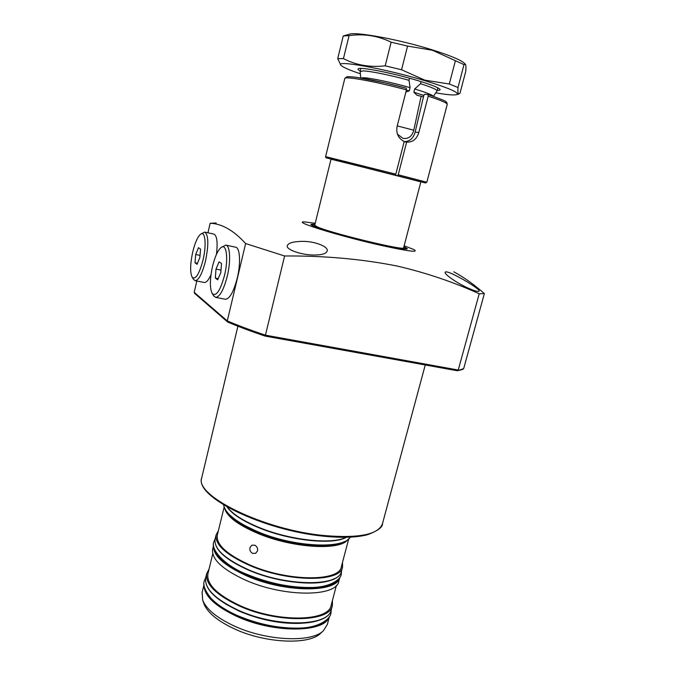 <?xml version="1.0" encoding="UTF-8"?>
<svg xmlns="http://www.w3.org/2000/svg" width="675" height="675" viewBox="0 0 675 675"><rect width="100%" height="100%" fill="white"/><g stroke="black" fill="none" stroke-linecap="round" stroke-linejoin="round"><path stroke-width="1.01" d="M314.989 224.184L310.947 224.345C309.049 225.889 347.321 237.237 378.236 244.131C396.757 248.231 406.477 249.767 407.388 248.746L403.903 246.712M314.921 224.438L312.508 224.632C309.538 225.88 347.085 237.068 377.612 243.878C396.124 247.97 405.54 249.429 405.861 248.257L403.844 246.966M469.8 288.832C458.603 284.226 444.175 274.362 445.112 272.253C445.694 271.266 448.85 272.168 454.579 274.961C465.176 280.159 479.815 289.356 479.132 291.119C478.659 291.988 475.546 291.229 469.8 288.832M312.955 255.032C300.223 254.711 285.803 249.413 287.297 245.649C288.411 242.992 293.254 241.574 301.835 241.38C314.533 241.009 328.767 246.653 327.173 251.024C326.143 253.834 321.41 255.167 312.955 255.032M315.208 223.29L304.855 221.94C290.351 220.835 339.095 236.039 381.62 245.497C408.721 251.412 419.428 252.737 413.741 249.488L404.139 245.818M196.822 281.011L194.206 292.343L227.289 320.937C238.123 325.536 250.805 330.277 265.351 335.154L458.249 370.035L479.208 293.777C453.786 282.15 426.516 272.928 397.398 266.093C362.087 259.048 324.489 255.673 284.605 255.985L265.207 336.082C251.016 331.298 238.638 326.666 228.032 322.169L227.289 320.937L245.616 243.548C233.71 230.428 221.881 223.67 210.136 223.265L207.942 232.799M479.208 293.777L484.363 293.583L463.683 368.626L462.881 369.36M453.794 271.806C463.826 277.223 474.019 284.487 484.363 293.583M216.16 222.995L210.136 223.265M245.616 243.548L284.605 255.985M227.543 321.933L194.501 293.288L194.206 292.343M463.683 368.626L457.27 370.752L265.207 336.082M421.09 81.608L420.55 83.708L414.686 88.982L413.851 92.239L417.116 95.352L421.132 96.23L413.792 130.207C412.096 136.401 408.476 139.109 402.933 138.35L397.398 134.097M314.719 225.247L317.393 226.927C331.248 233.288 406.282 251.378 403.625 247.776L420.854 181.828L333.99 159.781L331.037 159.106L314.719 225.281M360.155 71.634L363.066 70.909C369.799 70.951 390.715 75.203 409.008 80.3L409.531 78.224M420.55 83.708C431.62 87.261 437.13 89.665 437.071 90.931L433.434 96.331M360.956 78.013L363.555 77.735C370.288 77.878 392.31 82.544 410.088 87.64L409.008 80.3M414.686 88.982C426.06 92.45 432.253 94.871 433.257 96.272M405.877 92.062L409.252 90.897L410.088 87.64M421.132 96.23L423.436 96.964M360.273 71.01C358.307 69.972 357.632 69.23 358.239 68.799C359.859 66.656 392.023 72.875 416.618 80.249C431.004 84.586 438.826 87.666 440.066 89.505C440.328 90.138 439.366 90.45 437.197 90.433M465.261 64.117L464.594 63.467C461.303 60.168 450.554 55.645 432.346 49.891C399.338 39.487 355.328 31.396 349.203 34.273L343.238 35.977L349.076 35.623L343.448 58.598C355.826 65.129 369.74 67.542 385.197 65.838L391.137 42.188C377.823 35.708 363.8 33.522 349.076 35.623M463.995 64.631L457.979 87.522C457.709 91.969 458.021 94.129 458.916 93.994L460.029 93.082L465.775 71.288C466.087 67.466 465.969 65.138 465.438 64.294L463.995 64.631L432.54 50.288L407.573 46.077L391.137 42.188M435.797 92.846C447.078 94.778 454.072 95.369 456.773 94.618C459.92 92.787 449.137 88.096 424.44 80.553C384.413 68.496 334.125 59.602 341.018 65.323C342.908 67.264 349.355 70.082 360.366 73.794M407.573 46.077L401.558 69.761L424.837 80.156L449.305 84.004L455.363 60.826M401.558 69.761L385.197 65.838M343.448 58.598L337.711 58.632L343.238 35.977M340.867 65.18L337.711 58.632M457.979 87.522L449.305 84.004M420.837 181.912L397.507 175.728L398.225 174.766L426.836 182.25L447.23 104.431C447.382 103.089 441.037 100.339 428.212 96.196L427.975 94.517L424.583 94.289L423.824 95.335L415.167 132.047C413.421 138.316 409.75 141.522 404.165 141.666M395.693 174.504L395.913 175.34L421.588 182.014M428.212 96.196L418.787 132.57C416.72 139.193 412.661 142.383 406.628 142.13L398.225 174.766M395.812 174.15L395.103 175.12L328.852 158.482C324.219 157.267 326.582 158.347 325.595 156.634L395.812 174.15L404.215 141.48C398.368 138.544 395.989 133.582 397.06 126.596L406.443 89.868C375.697 81.54 344.402 75.904 344.79 78.511L344.782 78.553M397.507 175.728L395.913 175.34M331.02 159.19L395.103 175.12L330.32 158.903M406.628 142.13L404.148 141.708M346.95 77.912C342.512 74.183 373.95 79.456 406.173 88.172L406.443 89.868M224.556 275.24C228.614 258.643 226.488 242.933 221.096 247.506C217.755 250.4 214.878 256.745 212.482 266.558C209.773 279.399 209.689 288.394 212.228 293.541C216.169 296.882 220.278 290.782 224.556 275.24M221.189 247.438L225.745 245.101C230.108 245.329 230.985 260.913 227.298 276.083C223.712 289.845 219.831 296.949 215.662 297.388L213.545 295.667M225.247 299.227L225.45 299.261C229.719 298.848 233.66 291.786 237.271 278.083C240.967 262.972 239.988 247.43 235.516 247.168L225.948 245.143M216.008 269.097L215.308 278.041L217.688 279.83L220.809 272.548L221.51 263.495L219.088 261.841L216.008 269.097L221.003 270.101M218.211 278.615L215.308 278.041M203.082 259.799C206.71 244.662 205.192 230.369 200.585 234.225C197.581 236.841 194.932 242.865 192.653 252.307C190.139 264.381 189.987 272.7 192.198 277.273C195.607 280.015 199.235 274.193 203.082 259.799M200.669 234.174L204.652 232.09C208.507 234.664 208.828 244.164 205.605 260.575C202.297 273.527 198.821 280.226 195.168 280.69L193.489 279.315M216.43 254.424C217.856 242.215 216.979 235.423 213.798 234.065L204.803 232.124M195.708 254.5L194.999 262.777L197.058 264.322L199.859 257.487L200.559 249.117L198.467 247.683L195.708 254.5L200.028 255.395M204.171 282.454L204.331 282.488C206.347 282.656 208.567 280.074 210.988 274.742M197.488 263.284L194.999 262.777M257.546 550.842L255.665 553.298L252.653 553.382C250.442 552.158 249.539 550.26 249.953 547.67L251.809 545.223L254.703 545.181C256.973 546.379 257.918 548.26 257.546 550.842M203.673 603.028L203.934 603.804C207.47 612.613 217.561 620.941 234.208 628.779C265.292 643.385 309.167 645.199 320.574 633.319L320.692 633.201M202.112 592.481L202.694 600.159C206.322 609.221 216.768 617.802 234.014 625.911C266.237 641.005 311.715 642.929 323.418 630.712L327.341 624.468L329.417 616.621M209.09 568.966L206.702 573.607C205.208 584.12 215.983 594.861 239.034 605.821C277.459 623.59 330.497 622.35 332.387 605.416L332.429 600.455M207.968 573.581L207.9 573.851C206.44 584.179 217.029 594.709 239.65 605.458C277.332 622.882 329.341 621.675 331.206 605.053L336.42 585.36M212.718 548.834L212.659 549.096C211.309 559.043 222.235 569.379 245.455 580.103C284.15 597.502 337.205 597.071 338.842 581.023L339.778 577.496C337.07 592.928 284.664 592.852 246.527 575.792C223.602 565.279 212.625 555.128 213.587 545.333M218.396 530.727L216.101 534.938C214.836 544.556 225.855 554.656 249.168 565.237C288.023 582.424 341.077 582.458 342.571 566.941L342.503 562.385M217.375 534.938L217.308 535.182C216.067 544.632 226.893 554.546 249.775 564.924C287.879 581.766 339.913 581.816 341.39 566.578L348.756 538.76M324.076 535.545C359.294 538.481 378.776 534.473 382.531 523.513C382.784 527.141 377.806 530.862 367.605 534.684C356.813 537.545 342.149 538.042 323.603 536.195C263.208 530.356 194.248 496.783 201.741 477.765C193.97 495.34 263.334 529.9 324.076 535.545M376.498 356.181L365.445 354.189M201.817 477.453L237.895 326.219M397.238 125.896L413.792 130.207M413.851 92.239L423.799 95.42M406.384 90.096L409.252 90.897M418.787 132.57L415.167 132.047M227.289 507.043C232.411 513.945 242.865 520.695 258.643 527.285C289.533 540.236 332.193 544.809 345.988 537.3C332.8 545.122 289.853 540.709 258.761 527.664M347.878 539.477C340.808 550.901 292.655 548.184 257.664 533.326C237.566 524.686 226.538 516.265 224.598 508.047M226.775 511.658C231.263 518.805 241.675 525.825 258.027 532.727C289.052 545.822 331.948 549.897 344.233 541.612M323.426 545.214C302.957 545.476 281.424 541.19 258.812 532.364L243.312 524.779M215.165 538.802L215.097 539.055C213.806 548.775 224.8 558.942 248.088 569.565C286.9 586.811 339.955 586.71 341.491 571.033L342.512 567.177M214.161 548.218C216.101 557.246 227.011 566.232 246.89 575.184C281.669 590.667 330.041 592.49 337.871 579.783M205.782 577.395L205.715 577.673C204.196 588.279 214.945 599.088 237.971 610.082C276.345 627.919 329.383 626.543 331.315 609.458L332.319 605.669M329.198 616.958C324.405 632.922 273.164 633.386 236.436 616.233C214.667 605.855 203.875 595.443 204.061 585.006M205.841 591.081C209.807 599.712 220.126 607.888 236.798 615.617C268.11 630.112 312.196 632.585 324.726 621.447M333.889 578.846C319.368 586.988 277.965 582.981 248.206 569.911M322.034 618.874C306.332 627.159 266.549 623.438 238.098 610.411M405.869 248.324L406.012 249.083M382.531 523.513L425.242 364.981M312.508 224.632L312.002 225.264M457.27 370.752L265.191 336.099C250.931 331.298 238.461 326.632 227.787 322.093M462.94 369.343L457.616 370.735M360.163 71.466L360.914 68.42M437.079 90.897L437.873 87.851M360.771 77.979L360.146 71.567M341.018 65.323L340.411 64.733M456.773 94.618L458.916 93.994M426.836 182.25L425.486 182.976L397.516 175.728M325.595 156.634L344.79 78.511L346.579 76.908C347.33 76.823 346.967 76.292 356.096 77.279L385.071 82.907L406.215 88.18M427.975 94.517C440.429 98.904 446.411 101.301 445.922 101.706L446.799 102.524L447.247 104.389M225.45 299.261L215.662 297.388M212.228 293.541L213.773 296.03M204.331 282.488L195.168 280.69M192.198 277.273L193.666 279.602M226.986 506.874C231.972 513.987 242.536 520.923 258.677 527.664C289.904 540.742 332.885 545.214 346.343 537.3M216.101 534.938L215.097 539.055C213.848 549.104 224.851 559.389 248.122 569.919C286.85 587.039 339.601 587.199 341.491 571.033M206.702 573.607L205.715 577.673C204.221 588.592 214.988 599.51 237.997 610.428C276.294 628.138 329.062 626.999 331.315 609.458M203.934 603.804L202.694 600.159M202.044 592.768L204.027 584.601M207.9 573.851L212.777 553.804M212.659 549.096L213.587 545.29M217.308 535.182L224.168 507.001M320.574 633.319L323.418 630.712M225.45 603.923L238.849 611.002C260.263 620.063 281.095 624.164 301.354 623.312M205.791 577.336L204.331 580.972C202.627 584.567 204.77 590.254 210.769 598.042C216.717 604.353 225.433 610.124 236.925 615.347C258.744 624.594 280.142 628.822 301.126 628.037C320.465 627.252 330.809 618.14 330.952 613.01L331.332 609.39M215.224 538.549L213.823 541.915C210.347 548.404 223.222 565.253 247.177 574.433C269.241 583.419 290.765 587.782 311.749 587.495C331.054 587.174 341.094 579.04 341.255 574.155L341.558 570.78M250.071 528.424L246.907 528.382M223.619 504.883C225.332 513.667 236.748 522.619 257.867 531.757C294.173 547.298 343.879 549.298 350.249 537.165"/></g></svg>
